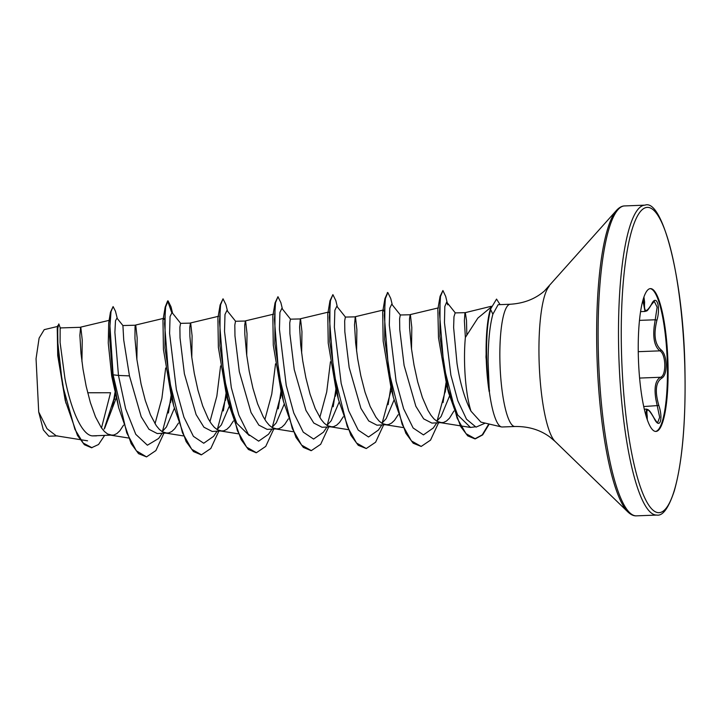 <?xml version="1.0" encoding="UTF-8"?>
<svg xmlns="http://www.w3.org/2000/svg" width="721" height="721" viewBox="0 0 721 721"><rect width="100%" height="100%" fill="white"/><g stroke="black" fill="none" stroke-linecap="round" stroke-linejoin="round"><path stroke-width="1.08" d="M643.952 297.016L644.628 302.234C643.898 312.427 646.169 313.148 651.433 304.415C656.443 293.366 660.995 306.668 656.903 320.331C653.451 334.409 654.803 344.214 660.95 349.757C664.068 352.227 665.798 357.192 666.15 364.664C666.141 372.072 664.627 376.614 661.608 378.282C655.686 382.265 654.758 391.332 658.841 405.49C663.572 419.649 659.535 430.14 654.01 418.09A1.163 0.64 152.8 0 0 653.974 417.892C658.994 425.687 656.822 421.235 657.678 422.551L659.67 417.324L655.849 399.209C653.983 387.384 655.524 380.066 660.49 377.263C666.565 375.848 666.06 353.84 659.877 350.857C654.758 346.765 652.856 338.672 654.181 326.577L657.128 307.2L654.271 301.324L651.378 304.713A1.163 0.766 27.6 0 1 651.162 304.929M650.117 288.643A71.46 14.69 -92.2 0 1 667.349 364.808A71.46 14.69 -92.2 0 1 655.551 431.428M638.319 355.273A71.46 14.69 -92.2 0 1 650.45 288.616A71.46 14.69 -92.2 0 1 668.016 364.781A71.46 14.69 -92.2 0 1 655.885 431.437A71.46 14.69 -92.2 0 1 638.319 355.273M489.289 391.07L488.099 361.753C488.18 341.439 489.775 325.586 492.876 314.194L498.13 304.704L510.306 304.244A61.177 12.581 87.8 0 0 499.923 361.302A61.177 12.581 87.8 0 0 514.956 426.499L502.167 426.985A61.177 12.581 -92.2 0 1 501.455 426.922A61.177 12.581 -92.2 0 1 489.289 391.07L485.981 357.039L487.567 323.585A60.627 12.464 -92.2 0 1 490.217 309.66L496.544 299.089L490.217 309.66M489.153 391.629A60.627 12.464 -92.2 0 1 486.17 356.769A60.627 12.464 -92.2 0 1 487.567 323.585M466.838 334.706L466.496 320.412L465.324 312.662L455.176 312.896L453.969 316.726L453.626 327.559L457.006 363.42C460.088 383.23 464.766 399.155 471.011 411.204A54.616 11.23 -92.2 0 1 464.576 363.132A54.616 11.23 -92.2 0 1 465.369 337.446L477.861 318.087L491.569 306.749M471.011 411.204L480.916 422.118L501.455 426.922M81.942 361.627L82.23 340.042L80.815 327.298L60.158 327.929L60.095 342.52L64.926 378.345C70.352 407.176 81.23 434.826 92.243 435.881L113.891 435.015L116.946 433.528L119.893 430.725L123.534 425.174M104.68 428.31L116.252 397.929M109.79 320.187L80.608 327.154L79.878 335.355L80.995 353.425L83.014 369.179L86.141 386.114L90.359 402.561L95.505 416.909L101.346 427.742L104.437 431.491L107.591 433.988L112.251 435.268M136.873 359.536L137.161 337.951L135.746 325.207L122.912 325.541L123.733 340.087L129.456 375.884L141.181 416.702L149.004 429.31L157.259 433.555L168.813 432.924L171.877 431.437L174.824 428.644L178.466 423.083M162.153 431.672L166.425 426.994L174.293 408.465M170.607 402.525L171.409 396.721L163.433 349.451L162.973 320.241L163.739 318.331L135.539 325.063L135.052 326.64L134.953 338.329L136.801 358.959L141.073 384.023L145.291 400.47L150.437 414.818L156.277 425.651L159.368 429.401L162.522 431.897L167.173 433.177M191.804 357.445L192.092 335.86L190.677 323.116L180.574 323.35L179.889 327.154L180.034 337.978L184.387 373.793L196.103 414.584L203.926 427.211L212.19 431.464L223.744 430.834L226.809 429.346L229.747 426.553L233.397 420.992M217.084 429.581L221.365 424.903L229.224 406.374M218.661 316.249L190.47 322.972L189.785 327.244L189.884 336.238L191.723 356.868L194.3 373.415L197.987 390.322L202.682 405.914L208.216 418.667L211.208 423.56L214.299 427.31L217.454 429.806L222.104 431.086M246.726 355.354L247.024 333.769L245.609 321.025L235.506 321.26L234.821 325.072L234.965 335.878L239.318 371.703L251.052 412.529L258.866 425.138L267.121 429.374L278.676 428.752L281.74 427.256L284.678 424.462L288.319 418.901M272.015 427.49L276.287 422.812L284.155 404.283M273.592 314.158L245.392 320.881L244.707 325.153L244.816 334.147L246.654 354.786L249.232 371.324L252.918 388.231L257.613 403.823L263.147 416.576L266.139 421.47L269.23 425.219L272.385 427.715L277.035 428.995M301.657 353.263L301.955 331.687L300.54 318.934L290.437 319.169L289.743 322.972L289.896 333.778L294.249 369.612L305.965 410.42L313.788 423.038L322.053 427.283L333.607 426.661L336.671 425.165L339.609 422.371L343.25 416.81M326.946 425.399L331.218 420.731L339.086 402.192M329.001 312.445L328.524 312.067L300.324 318.79L299.594 326.992L300.711 345.071L302.73 360.815L305.866 377.75L310.075 394.207L315.221 408.555L321.07 419.379L324.162 423.128L327.307 425.624L331.966 426.904M356.589 351.172L356.877 329.596L355.471 316.843L345.368 317.078L344.674 320.89L344.827 331.705L349.171 367.53L360.897 408.32L368.728 420.947L376.984 425.192L388.538 424.57L391.593 423.074L394.54 420.28L398.181 414.719M381.878 423.308L386.15 418.64L394.017 400.101M387.592 292.582L384.897 298.71L384.699 339.582L393.324 397.262L391.124 388.349L383.157 341.087L382.689 311.887L383.455 309.976L355.255 316.708L354.525 324.901L355.642 342.98L357.661 358.725L360.797 375.659L365.006 392.116L370.152 406.464L376.001 417.288L379.093 421.037L382.238 423.533L386.898 424.813M411.52 349.081L411.808 327.505L410.402 314.753L400.29 314.987L399.605 318.79L399.758 329.596L404.102 365.439L415.837 406.256L423.66 418.865L431.915 423.101L443.469 422.479L446.524 420.983L449.471 418.189L453.924 411.033M436.8 421.217L441.081 416.54L449.453 396.199M438.422 307.876L410.186 314.617L409.501 318.88L409.6 327.875L411.448 348.513L414.016 365.06L417.702 381.959L422.407 397.55L427.941 410.303L430.933 415.206L434.024 418.946L437.169 421.443L441.829 422.722M491.28 306.281L464.946 312.716L464.387 320.719L465.369 337.446M87.683 392.756L110.538 392.747L101.499 427.959M104.527 435.556L98.534 444.515L91.531 447.75L84.384 444.704L77.471 435.448L65.241 400.534L57.725 355.57L57.229 328.028L58.825 323.927L60.429 328.425M57.653 435.899L48.821 436.232L43.332 429.896L38.709 411.979L36.05 358.725L39.105 338.131L44.233 329.641L57.878 326.388M38.709 411.979L47.018 428.716L56.202 435.808L80.022 439.603M129.456 375.884L118.478 375.452L114.882 332.381L115.495 320.764L116.946 318.132L122.921 325.55M115.378 394.396L104.157 429.049M96.47 435.872L92.243 435.881M162.09 433.366L158.638 438.458L147.399 445.208L135.773 434.33L125.634 408.78L118.478 375.452L113.098 374.803L109.953 325.982L111.007 311.607L113.098 306.587L115.45 311.175L117.325 318.601M115.252 393.828L114.405 399.551M91.991 447.732L83.203 443.064L74.912 429.319L62.52 384.942L57.689 341.547L57.77 328.488L58.825 323.927M118.677 407.707L111.701 376.137L112.638 374.821L118.677 407.707L131.195 443.685L138.549 453.671L146.534 456.898L136.323 450.805L126.725 432.834L113.098 374.803L112.638 374.821L109.556 336.815L110.457 312.193L113.098 306.587M114.963 392.594L112.404 408.185M65.899 403.138L58.05 354.669L57.626 325.775M111.701 376.137L108.267 343.115L108.7 322.963L110.457 312.193M475.022 426.85L470.516 427.445L457.628 414.935L446.813 385.726L438.503 337.834L437.845 309.291L440.071 296.358L439.918 336.509L448.552 392.603L460.665 426.553L467.704 435.854L474.878 438.855L482.232 434.871L488.811 423.966M383.455 309.976L384.356 311.472M338.392 399.344L336.193 390.431L328.226 343.16L327.758 313.968L329.966 300.801L329.767 341.664L338.392 399.344L350.911 435.331L358.265 445.308L366.25 448.534L375.605 442.216L383.59 424.939M330.461 361.744L326.703 391.981L319.818 417.486M280.469 398.362L281.262 392.539L273.295 345.251L272.826 316.068L275.043 302.883L274.836 343.746L283.461 401.435L295.989 437.431L303.343 447.408L311.102 450.625M275.53 363.826L271.763 394.099L264.886 419.577M249.277 435.556L236.803 423.308L226.34 394.621L218.373 347.396L217.895 318.159L220.112 304.965L219.905 345.837L228.539 403.535L241.057 439.513L248.412 449.489L256.162 452.716M220.599 365.926L216.841 396.199L209.955 421.668M163.739 318.331L164.631 319.827M165.668 368.016L161.91 398.262L155.024 423.759M162.432 431.455L171.526 397.181M180.728 323.441L172.031 312.535L170.057 316.573L169.588 333.472L176.375 389.646L183.909 417.135L193.408 436.349L203.737 443.244L213.578 436.358L217.021 431.284M217.363 429.374L226.457 395.09M235.659 321.35L226.953 310.436L224.988 314.491L224.519 331.399L231.306 387.574L238.84 415.053L248.339 434.258L258.668 441.153L268.509 434.267L271.952 429.193M272.295 427.274L281.388 392.999M290.59 319.268L281.884 308.345L279.919 312.4L279.442 329.308L286.237 385.474L293.762 412.953L303.262 432.158L313.59 439.062L323.432 432.194L326.883 427.102M327.226 425.192L336.319 390.917M345.521 317.177L336.815 306.263L334.85 310.309L334.373 327.199L341.168 383.365L348.694 410.853L358.193 430.067L368.521 436.98L378.363 430.095L381.806 425.011M382.157 423.092L390.836 391.287M400.452 315.086L391.746 304.172L389.782 308.218L389.304 325.108L396.099 381.283L403.625 408.771L413.124 427.986L423.452 434.889L433.294 427.995L436.737 422.921M437.088 421.01L445.767 389.214M447.732 304.821L446.678 302.081L444.83 306.461L444.46 322.675L450.868 375.055L457.799 400.714L466.514 419.216L476.031 427.12L485.233 423.128M146.534 456.898L155.88 450.58L163.865 433.303M172.13 312.662L171.03 306.849L168.101 300.891L165.659 306.894L164.568 323.756L168.849 378.453L182.467 432.789L191.705 449.264L201.456 454.807L210.811 448.489L218.796 431.212M225.538 400.443L226.34 394.63L228.539 403.535M227.503 311.121L225.952 304.74L223.032 298.8L220.59 304.803L219.499 321.674L223.78 376.371L237.398 430.716L246.645 447.182L256.397 452.716L265.743 446.398L273.728 429.121M282.425 309.03L280.884 302.658L277.964 296.71L275.521 302.703L274.431 319.565L278.712 374.271L292.329 428.625L301.576 445.091L311.328 450.625L320.674 444.298L328.659 427.03M335.4 396.262L336.193 390.449M337.356 306.939L335.824 300.585L332.895 294.619L330.452 300.621L329.353 317.474L333.643 372.18L347.261 426.526L356.498 443L366.25 448.534M392.287 304.848L390.746 298.485L387.826 292.537L385.384 298.53L384.284 315.392L388.574 370.089L402.183 424.435L411.421 440.901L421.181 446.443L430.527 440.125L438.521 422.848M445.263 392.089L446.344 383.933M447.218 302.757L445.677 296.385L442.919 290.527L440.504 296.484L439.477 313.094L443.812 366.25L457.105 418.162L466.009 433.672L475.337 438.837L482.664 434.88L489.217 424.056M500.077 304.632L496.544 299.089M168.399 413.025L171.102 395.523M171.607 312.229L167.642 300.909L165.181 307.074L164.974 347.946L173.608 405.626L186.126 441.594L193.471 451.58L201.231 454.807M223.339 410.925L226.034 393.432M223.032 298.8L220.112 304.965M278.27 408.825L280.965 391.341M277.964 296.71L275.043 302.883M333.192 406.752L335.887 389.25M332.895 294.619L329.966 300.801M388.123 404.661L390.818 387.159M393.324 397.262L405.842 433.24L413.196 443.217L421.181 446.443M443.055 402.57L446.038 382.698M442.919 290.527L440.071 296.358M489.523 391.061A60.627 12.464 -92.2 0 1 490.677 309.642L492.876 314.194M654.01 418.09C648.314 408.113 646.043 407.392 647.197 415.909L647.296 419.784M647.197 415.909A1.163 0.874 -9.1 0 0 645.899 415.377L646.512 409.113L644.295 409.204M640.59 311.625L645.034 311.454L643.348 302.721L643.583 298.99M643.709 406.545L658.841 405.49M639.599 378.065L660.49 377.263A1.163 1.036 67.9 0 1 661.608 378.282M638.256 351.677L659.877 350.857A1.163 1 -57 0 0 660.95 349.757M644.628 302.234A1.163 0.757 -174.6 0 1 643.348 302.721L642.294 302.757M639.491 320.376L655.596 319.764L656.903 320.331M651.433 304.415A1.163 0.766 27.6 0 1 651.378 304.713C646.313 312.986 646.953 310.327 645.034 311.454M618.681 349.793A155.069 31.886 87.8 0 0 656.786 515.073C662.743 516.164 668.565 508.143 674.261 491.01C682.3 462.522 685.86 422.263 684.95 370.224C683.706 279.18 662.482 198.302 644.998 205.152A155.069 31.886 87.8 0 0 618.681 349.793M621.439 349.856A152.744 31.409 87.8 0 0 656.624 512.325A152.744 31.409 87.8 0 0 684.896 370.188A152.744 31.409 87.8 0 0 649.711 207.729A152.744 31.409 87.8 0 0 621.439 349.856M510.306 304.244C523.816 303.397 535.171 298.999 544.373 291.05L616.509 210.37C619.231 207.423 621.935 205.936 624.62 205.927A155.069 31.886 87.8 0 0 598.304 350.568A155.069 31.886 87.8 0 0 636.418 515.848L656.786 515.073M616.509 210.37A154.393 31.751 87.8 0 0 596.835 350.676A154.393 31.751 87.8 0 0 627.982 512.036C630.92 514.767 633.732 516.038 636.418 515.848M549.15 286.354A79.346 16.313 87.8 0 0 539.038 358.463A79.346 16.313 87.8 0 0 555.044 441.387L627.982 512.036M87.565 440.81L80.545 439.693M470.516 427.445L440.369 422.641M403.048 427.535L385.447 424.732M348.117 429.626L330.515 426.814M293.186 431.717L275.584 428.905M238.254 433.808L220.653 430.996M183.323 435.899L165.722 433.087M128.392 437.989L110.791 435.178M172.571 313.211L171.03 306.849M446.678 302.081L455.393 313.013M446.804 385.726L448.552 392.603M382.689 311.887L384.897 298.71M281.262 392.53L283.461 401.435M171.409 396.712L173.608 405.626M162.973 320.241L165.181 307.074M167.642 300.909L168.101 300.891M200.997 454.825L201.456 454.807M255.937 452.734L256.397 452.716M310.877 450.643L311.328 450.625M387.366 292.546L387.826 292.537M474.878 438.855L475.337 438.837M514.956 426.499C528.493 426.318 540.146 429.842 549.934 437.07L555.044 441.387M624.62 205.927L644.998 205.152M653.974 417.892C649.035 409.113 649.107 410.88 648.08 409.654L646.512 409.113"/></g></svg>
